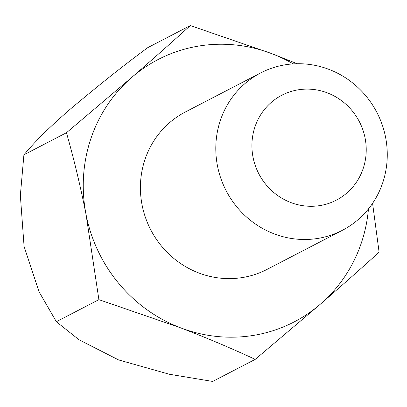 <?xml version="1.0" encoding="UTF-8"?>
<svg xmlns="http://www.w3.org/2000/svg" width="407" height="407" viewBox="0 0 407 407"><rect width="100%" height="100%" fill="white"/><g stroke="black" fill="none" stroke-linecap="round" stroke-linejoin="round"><path stroke-width="0.61" d="M368.462 208.918A147.782 141.55 -117.4 0 1 320.523 304.039A147.782 141.55 -117.4 0 1 180.423 327.762A147.782 141.55 -117.4 0 1 86.04 214.448A147.782 141.55 -117.4 0 1 131.756 77.401A147.782 141.55 -117.4 0 1 271.861 53.673A147.782 141.55 -117.4 0 1 293.228 63.889M342.363 230.316L266.972 269.429A88.67 84.931 -117.4 0 1 142.079 204.955A88.67 84.931 -117.4 0 1 185.312 112.011L260.704 72.904A88.67 84.931 62.6 0 0 217.47 165.847A88.67 84.931 62.6 0 0 342.363 230.316A88.67 84.931 62.6 0 0 385.597 137.373A88.67 84.931 62.6 0 0 260.704 72.904M255.22 359.376L212.678 381.44L169.297 374.242L118.625 359.941L79.009 339.769L56.354 321.713L98.896 299.649L180.423 327.762C206.98 337.993 231.914 348.529 255.22 359.376L320.523 304.039C341.554 285.811 361.08 268.534 379.1 252.192L372.578 203.342M56.354 321.713L39.016 291.712L24.079 246.413L20.35 195.38L23.911 154.808L66.448 132.738L131.756 77.401C152.732 59.224 172.253 41.941 190.328 25.56L147.792 47.624C124.74 64.565 98.718 85.231 69.724 109.615C42.313 133.506 32.194 145.187 23.911 154.808M365.115 138.207A59.112 56.619 62.6 0 0 271.316 102.371A59.112 56.619 62.6 0 0 290.786 202.518A59.112 56.619 62.6 0 0 365.115 138.207M297.242 63.731L271.861 53.673L190.328 25.56M98.896 299.649L86.04 214.448C80.377 185.887 73.85 158.654 66.448 132.738"/></g></svg>
